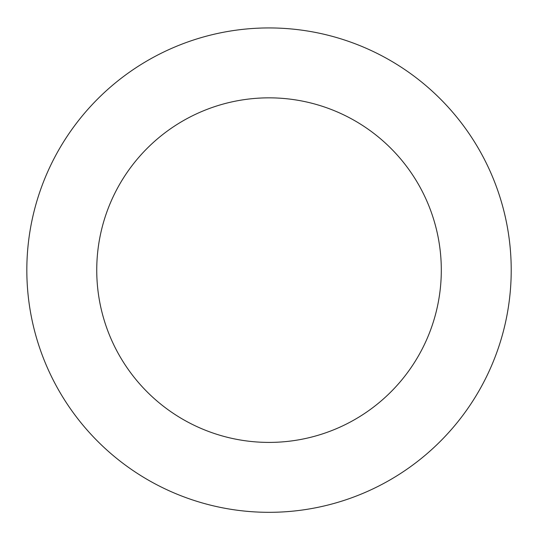 <?xml version="1.0" encoding="UTF-8"?>
<svg xmlns="http://www.w3.org/2000/svg" width="538" height="538" viewBox="0 0 538 538"><rect width="100%" height="100%" fill="white"/><g stroke="black" fill="none" stroke-linecap="round" stroke-linejoin="round"><path stroke-width="0.81" d="M122.664 463.097A242.194 242.194 0 0 0 509.318 300.392A242.194 242.194 0 0 0 175.085 46.893A242.194 242.194 0 0 0 122.664 463.097M164.917 407.394A172.281 172.281 0 0 0 439.956 291.657A172.281 172.281 0 0 0 202.201 111.332A172.281 172.281 0 0 0 164.917 407.394"/></g></svg>
